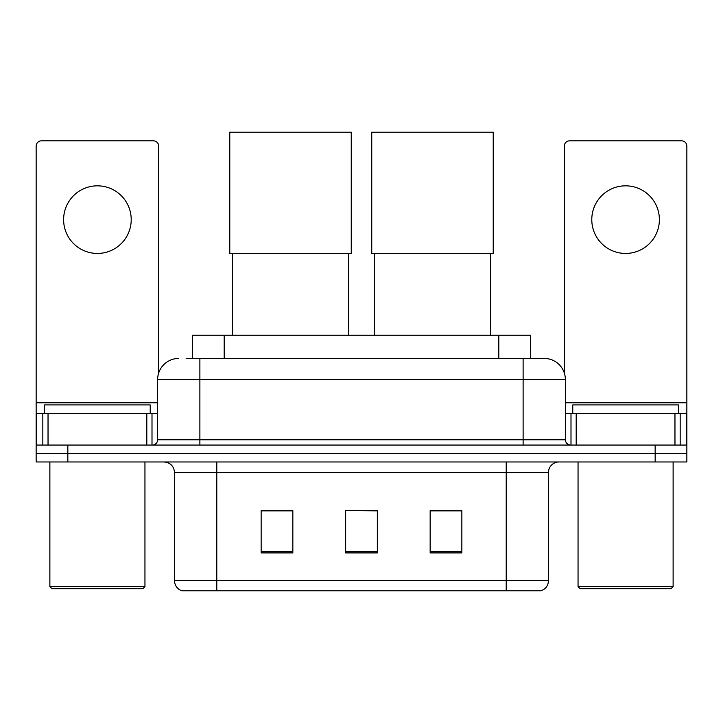 <?xml version="1.0" encoding="UTF-8"?>
<svg xmlns="http://www.w3.org/2000/svg" width="723" height="723" viewBox="0 0 723 723"><rect width="100%" height="100%" fill="white"/><g stroke="black" fill="none" stroke-linecap="round" stroke-linejoin="round"><path stroke-width="1.08" d="M192.508 358.436L192.508 335.201L530.492 335.201L530.492 358.436M186.633 358.436L543.922 358.436M186.154 358.436L199.882 358.436L199.882 379.566L157.632 379.566L157.632 439.774A5.278 5.278 0 0 1 152.345 445.052M178.753 358.436A21.13 21.13 0 0 0 157.632 379.566M544.247 358.436A21.13 21.13 0 0 1 565.368 379.566L565.368 439.774C565.684 442.982 567.447 444.744 570.655 445.052M67.835 445.052L36.15 445.052L36.15 453.511L67.835 453.511L36.15 453.511L36.15 461.961L67.835 461.961L67.835 453.511L655.165 453.511L67.835 453.511L67.835 445.052L655.165 445.052L655.165 453.511L686.85 453.511L655.165 453.511L655.165 461.961L67.835 461.961M655.165 461.961L686.85 461.961L686.85 413.366L686.85 445.052L655.165 445.052M548.468 580.686C548.179 585.747 545.639 589.128 540.867 590.827L506.217 590.827L506.217 580.686L548.468 580.686L548.468 472.517A10.565 10.565 0 0 1 559.033 461.961M174.532 580.686L216.783 580.686L216.783 590.827L506.217 590.827L182.133 590.827A10.565 10.565 0 0 1 174.532 580.686L174.532 472.517C173.9 466.109 170.384 462.584 163.967 461.961M461.852 552.905L461.852 510.655L430.158 510.655L430.158 552.905L461.852 552.905M292.842 552.905L292.842 510.655L261.148 510.655L261.148 552.905L292.842 552.905M377.343 552.905L377.343 510.655L345.657 510.655L345.657 552.905L377.343 552.905M345.657 510.655L377.343 510.872L345.657 510.655M292.842 510.872L261.148 510.872M461.852 510.872L430.158 510.872M97.415 185.829A33.8 33.8 0 0 0 63.615 219.638A33.8 33.8 0 0 0 97.415 253.439A33.8 33.8 0 0 0 131.215 219.638A33.8 33.8 0 0 0 97.415 185.829M146.805 445.052L146.805 413.366L48.034 413.366L48.034 445.052M158.68 372.969L158.68 146.118A5.278 5.278 0 0 0 153.403 140.831L41.428 140.831A5.278 5.278 0 0 0 36.15 146.118L36.15 413.366L48.034 413.366M146.805 413.366L157.632 413.366M36.15 445.052L36.15 413.366M142.838 588.721L51.993 588.721L49.878 586.606L144.952 586.606L142.838 588.721M49.878 461.961L49.878 586.606M144.952 461.961L144.952 586.606M150.23 413.366L150.23 404.916L44.6 404.916L44.6 413.366M232.417 253.646L232.417 335.201M348.613 253.646L348.613 335.201M229.778 132.173L351.251 132.173L351.251 253.646L229.778 253.646L229.778 132.173M374.387 253.646L374.387 335.201M490.583 253.646L490.583 335.201M371.749 132.173L493.222 132.173L493.222 253.646L371.749 253.646L371.749 132.173M625.585 185.829A33.8 33.8 0 0 0 591.785 219.638A33.8 33.8 0 0 0 625.585 253.439A33.8 33.8 0 0 0 659.385 219.638A33.8 33.8 0 0 0 625.585 185.829M674.966 445.052L674.966 413.366L576.195 413.366L576.195 445.052M674.966 413.366L686.85 413.366L686.85 146.118A5.278 5.278 0 0 0 681.572 140.831L569.597 140.831A5.278 5.278 0 0 0 564.32 146.118L564.32 372.969M565.368 413.366L576.195 413.366M671.007 588.721L580.162 588.721L578.048 586.606L673.122 586.606L671.007 588.721M578.048 461.961L578.048 586.606M673.122 461.961L673.122 586.606M678.4 413.366L678.4 404.916L572.77 404.916L572.77 413.366M224.193 358.436L224.193 335.201M498.807 358.436L498.807 335.201M199.882 445.052L199.882 439.774L565.368 439.774M157.632 439.774L199.882 439.774L199.882 379.566L523.118 379.566L523.118 445.052M565.368 379.566L523.118 379.566L523.118 358.436M506.217 461.961L506.217 472.517L174.532 472.517M548.468 472.517L506.217 472.517L506.217 580.686L216.783 580.686L216.783 461.961M377.343 551.441L345.657 551.441M292.842 551.441L261.148 551.441M461.852 551.441L430.158 551.441M157.632 402.801L36.15 402.801M152.002 413.366L152.002 445.052M36.231 413.366L36.231 445.052M42.829 445.052L42.829 413.366M686.85 402.801L565.368 402.801M686.769 445.052L686.769 413.366M680.171 413.366L680.171 445.052M570.998 445.052L570.998 413.366"/></g></svg>
